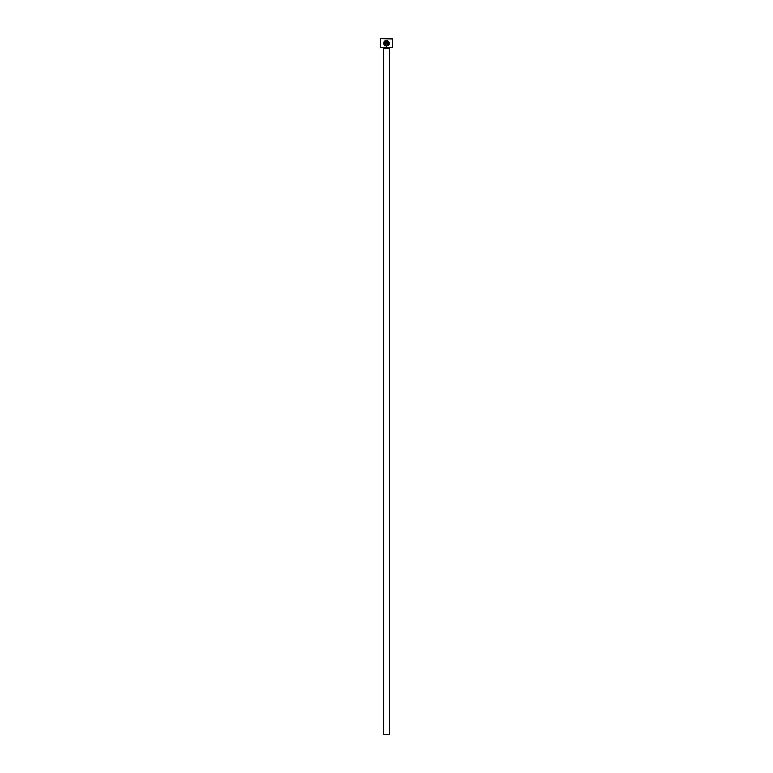 <?xml version="1.0" encoding="UTF-8"?>
<svg xmlns="http://www.w3.org/2000/svg" width="773" height="773" viewBox="0 0 773 773"><rect width="100%" height="100%" fill="white"/><g stroke="black" fill="none" stroke-linecap="round" stroke-linejoin="round"><path stroke-width="1.16" d="M385.321 45.192L384.239 42.95M384.712 41.79C383.795 43.79 384.403 45.037 386.548 45.539C389.234 44.505 389.524 43.017 387.418 41.066L387.418 44.38L386.838 44.38L386.838 40.322C390.307 42.428 390.21 44.361 386.548 46.119C383.833 45.472 383.079 43.897 384.297 41.375L384.712 41.79M388.558 45.307L389.177 44.438M389.186 44.428L389.447 43.336M387.389 40.438L386.838 40.322M385.389 43.79L385.679 41.066L384.712 40.969L386.258 40.322L386.258 43.501L385.389 44.38L384.519 43.501L385.099 43.501M392.684 47.617L380.316 47.617L392.684 47.617L392.684 38.959L380.625 38.65L392.684 38.959M389.592 734.35L383.408 734.35L383.408 48.39L389.592 48.39L389.592 734.35M380.316 47.617L380.316 38.959M385.128 41.375L385.679 41.066M386.258 40.322L384.712 40.969M384.519 43.501L385.389 44.38M383.881 42.071L383.93 44.457L384.983 45.665M387.418 41.066L387.988 41.384M388.191 41.568L388.829 43.655"/></g></svg>
